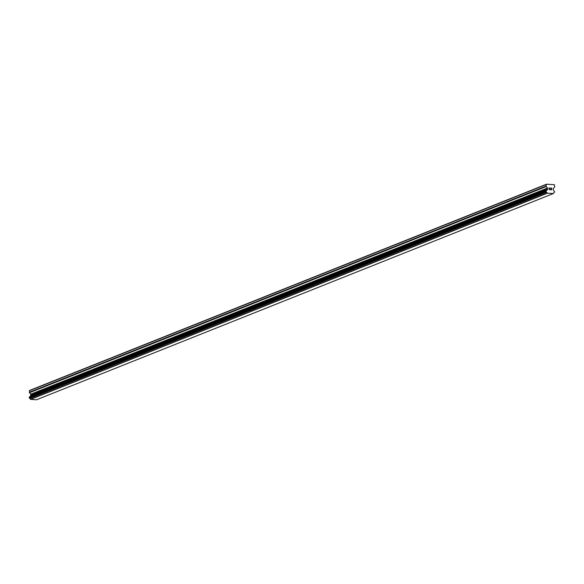 <?xml version="1.0" encoding="UTF-8"?>
<svg xmlns="http://www.w3.org/2000/svg" width="584" height="584" viewBox="0 0 584 584"><rect width="100%" height="100%" fill="white"/><g stroke="black" fill="none" stroke-linecap="round" stroke-linejoin="round"><path stroke-width="0.88" d="M551.479 189.793L551.5 189.085L551.479 189.793L550.602 189.734L551.479 189.793M551.5 189.085L551.026 188.939M551.5 188.968L551.522 188.26L551.5 188.968M551.522 188.26L550.646 188.209L551.639 188.15L551.588 189.917L550.602 189.734M551.588 189.917L551.639 188.15L550.654 188.084M549.588 189.785L548.945 189.223L549.829 188.15L548.902 187.975L550.07 188.048L549.062 189.245L549.274 189.647L549.814 189.355M549.734 189.596L549.062 189.245L550.07 188.048L548.902 187.975M554.355 192.377L553.99 192.8A0.971 0.92 -111.8 0 0 553.274 193.545L547.157 193.143A0.971 0.92 -111.8 0 0 546.485 192.311L545.909 191.574L546.536 190.457A0.971 0.92 -111.8 0 0 547.259 189.698L547.588 188.201L546.222 186.552A0.606 0.577 -111.8 0 1 546.062 186.113L546.522 184.194L554.406 184.712L554.756 186.683A0.606 0.577 -111.8 0 1 554.574 187.099L553.121 188.566L553.369 190.099A0.971 0.92 -111.8 0 0 554.048 190.946L554.617 191.683L554.296 192.399M546.069 190.91L29.353 397.069L29.769 398.471A0.971 0.92 -111.8 0 1 30.448 399.31L36.427 399.806L553.179 193.618M546.522 184.194L29.813 390.353L29.353 392.273A0.606 0.577 68.2 0 0 29.514 392.711L30.879 394.368L30.543 395.857A0.971 0.92 -111.8 0 1 30.164 396.478M546.047 190.917L29.353 397.069M546.456 190.486L29.55 396.989M546.106 184.588L29.397 390.747M547.376 189.413L30.667 395.572M547.259 189.698L30.543 395.857M547.157 193.143L30.448 399.31M547.266 193.238L30.558 399.398M547.288 193.26L30.572 399.419M546.062 186.113L29.353 392.273M546.222 186.552L29.514 392.711M547.529 188.033L30.813 394.193M547.588 188.201L30.879 394.368M547.566 189.143L30.85 395.302M547.493 189.304L30.777 395.47M546.361 190.625L29.645 396.784M546.339 190.705L29.623 396.864M545.923 191.114L29.215 397.281M545.909 191.574L29.2 397.733M546.069 191.808L29.353 397.974M546.149 191.844L29.441 398.003M546.303 192.034L29.587 398.193M546.317 192.114L29.609 398.273M546.485 192.311L29.769 398.471M546.493 190.464L29.784 396.624"/></g></svg>
